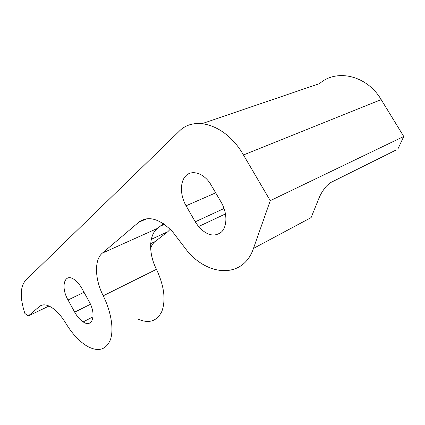 <?xml version="1.0" encoding="UTF-8"?>
<svg xmlns="http://www.w3.org/2000/svg" width="425" height="425" viewBox="0 0 425 425"><rect width="100%" height="100%" fill="white"/><g stroke="black" fill="none" stroke-linecap="round" stroke-linejoin="round"><path stroke-width="0.64" d="M103.227 295.805C94.786 279.252 94.074 259.866 102.351 253.119L138.747 222.238C148.134 215.395 159.333 218.471 172.353 231.466L188.041 251.945C209.838 276.872 243.493 278.014 253.491 248.402L270.257 200.669L243.461 154.971C226.243 124.684 194.432 114.978 178.925 131.532L25.468 280.516C20.076 286.997 19.885 297.989 24.889 313.496L28.305 315.956L39.488 306.462C42.426 304.072 46.362 304.342 51.297 307.264C56.456 310.526 61.306 315.881 65.848 323.329C72.271 333.928 79.438 341.588 87.343 346.311C98.308 352.144 105.995 349.956 110.399 339.756C113.985 329.556 111.238 311.87 103.227 295.805L156.464 269.312C148.479 253.773 148.644 235.174 157.505 228.368L102.351 253.119M156.464 269.312C164.146 285.839 165.957 299.843 161.893 311.334C156.873 321.438 148.782 323.962 137.631 318.904M253.491 248.402L311.127 217.573L319.287 197.423C320.944 193.545 323.356 189.747 326.527 186.028L330.066 182.856L395.824 150.142M270.257 200.669L403.75 136.483L397.827 149.143M163.402 223.656L157.505 228.368M170.218 229.25L167.811 231.731L154.976 241.65C152.942 243.254 151.502 245.57 150.663 248.609M202.242 123.59L319.579 83.592C336.457 68.59 366.78 75.161 381.183 99.609L243.461 154.971M403.75 136.483L381.183 99.609M89.048 301.394L82.089 288.772C79.884 284.83 77.382 281.839 74.588 279.788C64.542 272.127 60.276 286.7 68.027 299.997L74.688 312.157C77.159 316.582 79.99 319.828 83.172 321.906C92.475 328.403 96.778 314.787 89.048 301.394M221.239 202.327L209.854 182.925C202.736 172.709 191.606 169.702 185.768 175.886C179.839 181.953 180.104 195.458 186.07 205.78L195.256 221.802L198.533 226.562C206.821 235.562 214.492 237.357 221.547 231.954C227.391 226.243 227.37 212.835 221.239 202.327M48.987 306.032L28.305 315.956M42.622 304.975L39.488 306.462M146.864 218.732L138.747 222.238M90.472 304.263L74.688 312.157M84.017 292.272L68.027 299.997M224.076 208.489L195.256 221.802M215.735 192.828L186.07 205.78M330.066 182.856L329.423 183.244M160.177 226.233L164.401 224.342M151.311 239.296L167.811 231.731M150.689 243.637L154.976 241.65M93.086 316.795L83.172 321.906M225.51 213.887L198.533 226.562"/></g></svg>

